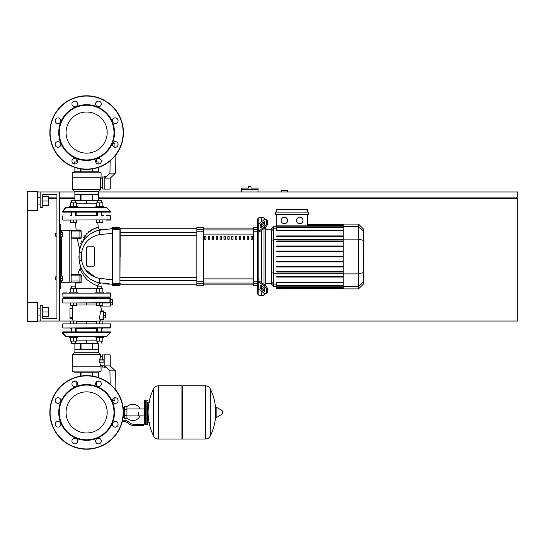 <?xml version="1.0" encoding="UTF-8"?>
<svg xmlns="http://www.w3.org/2000/svg" width="545" height="545" viewBox="0 0 545 545"><rect width="100%" height="100%" fill="white"/><g stroke="black" fill="none" stroke-linecap="round" stroke-linejoin="round"><path stroke-width="0.82" d="M287.733 191.956L287.733 190.661L281.274 190.661L281.274 191.956M98.373 197.12L517.75 197.12L517.75 191.956L98.373 191.956M74.883 191.956L59.521 191.956L59.521 321.032L76.62 321.032L76.62 323.614M37.578 321.032L40.16 321.032L40.16 305.547L42.742 305.547L42.742 318.45L56.939 318.45L42.742 318.45L56.939 318.45L56.939 194.538L42.742 194.538L56.939 194.538L42.742 194.538L42.742 207.447L40.16 207.447L40.16 191.956L37.578 191.956M37.578 197.12L40.16 197.12M48.287 197.12L56.939 197.12M59.521 197.12L74.883 197.12M516.462 198.407L516.462 197.12M102.835 323.614L102.835 321.032L517.75 321.032L517.75 198.407L98.373 198.407M74.883 198.407L59.521 198.407M56.939 198.407L49.064 198.407M27.25 302.318L37.578 302.318L37.578 321.679L27.25 321.679L27.25 210.67L37.578 210.67L37.578 191.309L27.25 191.309L27.25 210.67M249.78 186.792L248.493 186.792L248.493 188.079L241.524 188.079L241.524 189.374L258.044 189.374L258.044 188.079L251.075 188.079L251.075 186.792L249.78 186.792M241.524 191.956L241.524 189.374M258.044 191.956L258.044 189.374M55.645 276.887L55.645 279.987L55.645 276.887L56.939 276.887L56.939 236.101L56.939 276.887L56.939 236.101L55.645 236.101L55.645 233.001L56.939 233.001L56.939 194.538L56.939 233.001L56.939 194.538L42.742 194.538M60.808 276.117L62.75 276.117L62.75 278.441L60.808 278.441M62.75 278.441L62.75 280.764L60.808 280.764M55.645 233.001L55.645 236.101M60.808 232.225L62.75 232.225L62.75 234.548L60.808 234.548M62.75 234.548L62.75 236.877L60.808 236.877M138.553 412.422L138.553 415.896L138.553 412.422M126.937 418.11A8.134 8.134 0 0 0 140.099 415.896M140.099 408.948A8.134 8.134 0 0 0 126.937 406.733M124.355 417.586L123.047 417.586M124.355 409.452L124.355 418.362L126.937 418.362L126.937 406.481L124.355 406.481L124.355 409.452L126.937 409.452M124.355 407.258L123.047 407.258M141.135 425.591L143.716 425.591L143.716 424.296L141.135 424.296L141.135 425.591L133.818 425.591A7.746 7.746 0 0 1 128.981 423.887L128.061 423.152A7.746 7.746 0 0 0 123.225 421.455L122.284 421.455M122.591 420.168L123.225 420.168A9.033 9.033 0 0 1 128.872 422.143L129.792 422.886A6.451 6.451 0 0 0 133.818 424.296L141.135 424.296M124.355 415.392L126.937 415.392M146.816 424.814L146.816 400.03L145.27 400.03L145.27 424.814L146.816 424.814L147.593 424.037L147.593 402.612L149.398 402.612M181.928 386.603L182.698 385.833L182.698 439.011L205.417 439.011L205.417 385.833L205.485 439.011A5.293 5.293 0 0 0 210.234 436.061L210.234 388.783L210.234 436.061A53.437 53.437 0 0 0 215.677 415.045M205.485 439.011L205.485 385.833A5.293 5.293 0 0 1 210.234 388.783A53.437 53.437 0 0 1 215.677 409.799L215.677 417.463L216.167 417.743L216.167 407.101L215.677 407.374M222.455 412.422L222.455 411.053L222.455 412.422M153.622 388.783A5.293 5.293 0 0 1 158.363 385.833L181.928 385.833L181.928 439.011L158.431 439.011L158.431 385.833L158.363 439.011A5.293 5.293 0 0 1 153.622 436.061L153.622 388.783A53.437 53.437 0 0 0 153.622 436.061M147.593 424.037L147.593 402.612M110.506 293.156L62.75 293.156L110.506 293.156L110.247 297.284L63.002 297.284L66.885 297.284L63.002 297.284L66.885 297.284L63.002 297.284L62.75 293.156M102.889 297.284L101.799 297.802M97.671 297.802L75.585 297.802M71.456 297.802L70.359 297.284M110.247 297.284L106.37 297.284L110.247 297.284M110.247 292.897L106.37 292.897L110.247 292.897M66.885 292.897L63.002 292.897L66.885 292.897M86.628 391.862A20.56 20.56 0 0 1 107.188 412.422A20.56 20.56 0 0 1 86.628 432.982A20.56 20.56 0 0 1 66.061 412.422A20.56 20.56 0 0 1 86.628 391.862M86.628 449.209A36.788 36.788 0 0 1 49.84 412.422A36.788 36.788 0 0 1 86.628 375.634A36.788 36.788 0 0 1 123.415 412.422A36.788 36.788 0 0 1 86.628 449.209A36.788 36.788 0 0 1 49.84 412.422A36.788 36.788 0 0 1 86.628 375.634M86.628 440.306A27.884 27.884 0 0 1 58.744 412.422A27.884 27.884 0 0 1 86.628 384.538A27.884 27.884 0 0 1 114.505 412.422A27.884 27.884 0 0 1 86.628 440.306M86.628 439.788A27.366 27.366 0 0 1 59.262 412.422A27.366 27.366 0 0 1 86.628 385.056A27.366 27.366 0 0 1 113.994 412.422A27.366 27.366 0 0 1 86.628 439.788M71.933 383.803A2.841 2.841 0 0 1 74.774 380.962A2.841 2.841 0 0 1 77.608 383.803A2.841 2.841 0 0 1 74.774 386.643A2.841 2.841 0 0 1 71.933 383.803M96.472 381.793A2.841 2.841 0 0 1 100.491 381.793A2.841 2.841 0 0 1 100.491 385.806A2.841 2.841 0 0 1 96.472 385.806A2.841 2.841 0 0 1 96.472 381.793M115.247 397.727A2.841 2.841 0 0 1 118.088 400.568A2.841 2.841 0 0 1 115.247 403.409A2.841 2.841 0 0 1 112.406 400.568A2.841 2.841 0 0 1 115.247 397.727M117.257 422.266A2.841 2.841 0 0 1 117.257 426.285A2.841 2.841 0 0 1 113.237 426.285A2.841 2.841 0 0 1 113.237 422.266A2.841 2.841 0 0 1 117.257 422.266M101.322 441.041A2.841 2.841 0 0 1 98.482 443.882A2.841 2.841 0 0 1 95.641 441.041A2.841 2.841 0 0 1 98.482 438.2A2.841 2.841 0 0 1 101.322 441.041M76.777 443.051A2.841 2.841 0 0 1 72.764 443.051A2.841 2.841 0 0 1 72.764 439.032A2.841 2.841 0 0 1 76.777 439.032A2.841 2.841 0 0 1 76.777 443.051M58.008 427.117A2.841 2.841 0 0 1 55.168 424.276A2.841 2.841 0 0 1 58.008 421.435A2.841 2.841 0 0 1 60.842 424.276A2.841 2.841 0 0 1 58.008 427.117M55.999 402.571A2.841 2.841 0 0 1 55.999 398.558A2.841 2.841 0 0 1 60.011 398.558A2.841 2.841 0 0 1 60.011 402.571A2.841 2.841 0 0 1 55.999 402.571M86.628 112.018A20.56 20.56 0 0 0 66.061 132.578A20.56 20.56 0 0 0 86.628 153.138A20.56 20.56 0 0 0 107.188 132.578A20.56 20.56 0 0 0 86.628 112.018M123.415 132.578A36.788 36.788 0 0 0 86.628 95.791A36.788 36.788 0 0 0 49.84 132.578A36.788 36.788 0 0 0 86.628 169.366A36.788 36.788 0 0 0 123.415 132.578M86.628 160.462A27.884 27.884 0 0 0 114.505 132.578A27.884 27.884 0 0 0 86.628 104.695A27.884 27.884 0 0 0 58.744 132.578A27.884 27.884 0 0 0 86.628 160.462M86.628 159.944A27.366 27.366 0 0 0 113.994 132.578A27.366 27.366 0 0 0 86.628 105.212A27.366 27.366 0 0 0 59.262 132.578A27.366 27.366 0 0 0 86.628 159.944M77.608 161.197A2.841 2.841 0 0 0 74.774 158.357A2.841 2.841 0 0 0 71.933 161.197A2.841 2.841 0 0 0 74.774 164.038A2.841 2.841 0 0 0 77.608 161.197M100.491 159.195A2.841 2.841 0 0 0 96.472 159.195A2.841 2.841 0 0 0 96.472 163.207A2.841 2.841 0 0 0 100.491 163.207A2.841 2.841 0 0 0 100.491 159.195A2.841 2.841 0 0 0 96.451 159.215L96.451 162.008M115.247 141.591A2.841 2.841 0 0 0 112.406 144.432A2.841 2.841 0 0 0 115.247 147.273A2.841 2.841 0 0 0 118.088 144.432A2.841 2.841 0 0 0 115.247 141.591M113.237 118.715A2.841 2.841 0 0 0 113.237 122.734A2.841 2.841 0 0 0 117.257 122.734A2.841 2.841 0 0 0 117.257 118.715A2.841 2.841 0 0 0 113.237 118.715M95.641 103.959A2.841 2.841 0 0 0 98.482 106.8A2.841 2.841 0 0 0 101.322 103.959A2.841 2.841 0 0 0 98.482 101.118A2.841 2.841 0 0 0 95.641 103.959M72.764 105.968A2.841 2.841 0 0 0 76.777 105.968A2.841 2.841 0 0 0 76.777 101.949A2.841 2.841 0 0 0 72.764 101.949A2.841 2.841 0 0 0 72.764 105.968M58.008 123.565A2.841 2.841 0 0 0 60.842 120.724A2.841 2.841 0 0 0 58.008 117.883A2.841 2.841 0 0 0 55.168 120.724A2.841 2.841 0 0 0 58.008 123.565M60.011 146.442A2.841 2.841 0 0 0 60.011 142.429A2.841 2.841 0 0 0 55.999 142.429A2.841 2.841 0 0 0 55.999 146.442A2.841 2.841 0 0 0 60.011 146.442A2.841 2.841 0 0 1 55.999 146.442A2.841 2.841 0 0 1 55.999 142.429M96.451 381.956L96.451 385.785A2.841 2.841 0 0 0 100.491 385.806M110.506 299.736L112.57 299.736L112.57 304.9L110.506 304.9M99.783 305.547L100.226 306.058L99.783 305.547L100.226 306.058L99.783 305.547L100.226 306.058L110.506 306.058L110.506 302.318L112.57 302.318M103.666 312.776L105.73 312.776L105.73 317.933L103.666 317.933M103.666 315.357L105.73 315.357M69.644 292.897L69.644 292.12L73.52 292.12L73.52 288.298L76.62 288.298L76.62 292.12M81.232 275.443L80.394 274.087A0.647 0.497 -90 0 1 79.917 274.564L79.917 282.31L81.164 282.106L81.239 274.966L80.17 274.823L79.917 281.022L71.395 281.022L71.136 282.051L79.917 282.31A0.647 0.388 -90 0 1 80.299 283.012L75.864 283.032A46.652 46.652 0 0 0 75.585 286.18L71.456 286.18L71.456 288.298M71.456 286.18L75.585 286.18A46.652 46.652 0 0 1 75.864 283.032A46.652 46.652 0 0 0 75.585 286.18L75.585 288.298M76.62 305.547L70.421 305.547L70.421 302.966L63.002 302.966L109.954 302.966L102.835 302.966L102.835 305.547L96.635 305.547L96.635 302.966L76.62 302.966L76.62 305.547M73.52 302.966L73.52 305.547M70.421 292.12L70.421 288.298L73.52 288.298M73.52 292.12L77.39 292.12L77.39 292.897M95.859 292.897L95.859 292.12L99.735 292.12L99.735 288.298L102.835 288.298L102.835 292.12M101.799 288.298L101.799 286.18L97.671 286.18L97.671 288.298M97.671 286.18L101.799 286.18M99.735 302.966L99.735 305.547M96.635 292.12L96.635 288.298L99.735 288.298M99.735 292.12L103.605 292.12L103.605 292.897M73.52 336.524L69.644 336.524L69.644 337.3L77.39 337.3L77.39 336.524M75.585 341.116L75.585 343.234L71.715 343.493L97.93 343.493M73.52 323.614L73.52 321.032M70.421 323.614L70.421 321.032M70.421 337.3L70.421 341.116L76.62 341.116L76.62 337.3M73.52 337.3L73.52 341.116M95.859 336.524L95.859 337.3L103.605 337.3L103.605 336.524L99.735 336.524M102.835 321.032L96.635 321.032L96.635 323.614M99.735 323.614L99.735 321.032M96.635 337.3L96.635 341.116L102.835 341.116L102.835 337.3M99.735 337.3L99.735 341.116M73.33 305.547A14.776 14.776 0 0 0 72.069 308.123L69.978 308.123L72.785 308.123L72.778 308.77L72.785 308.123L72.778 308.77L69.978 308.77L69.978 308.123M100.226 306.058A14.776 14.776 0 0 1 101.929 310.963M100.736 310.963L103.666 310.963L103.666 319.745L100.634 319.745A14.776 14.776 0 0 1 99.926 321.032M72.785 308.123L72.785 318.45L72.778 317.81L72.785 318.45L72.778 317.81L72.785 318.45L69.978 318.45L72.069 318.45A14.776 14.776 0 0 0 73.33 321.032M110.506 323.873L62.75 323.873L110.506 323.873L110.247 328.001L63.002 328.001L110.506 327.743M102.889 328.001L110.247 328.001L102.889 328.001L110.247 328.001L102.889 328.001L101.799 328.778M97.671 328.778L75.585 328.778M101.084 311.611L100.539 311.611L101.084 311.611L100.539 311.611L101.084 311.611L100.539 311.611L99.319 319.097L99.912 319.097M100.634 319.745L103.666 319.745L100.634 319.745M110.206 302.318L110.506 298.571L109.947 298.571L109.954 302.966L102.835 302.966M86.628 302.966L86.628 304.982L76.62 304.982M71.136 297.802L70.359 298.571L63.002 298.571L109.947 298.571L102.889 298.571L109.947 298.571L102.889 298.571L109.947 298.571L102.889 298.571L109.947 298.571L102.889 298.571L109.947 298.571L102.889 298.571L102.113 297.802L102.889 298.571M69.978 318.45L69.978 308.77M71.456 328.778L70.359 328.001M76.62 321.598L86.628 321.598L86.628 323.614M62.75 332.648L65.863 336.449L62.75 332.648L65.863 336.449L62.75 332.648L110.506 332.648L110.506 331.878L62.75 331.878L62.75 332.648C61.176 332.975 66.933 338.029 66.619 336.524L69.644 336.524M96.451 331.878L96.451 328.778M76.804 331.878L76.804 328.778M71.136 336.524L102.188 336.503M110.506 332.648L106.636 336.524L110.506 332.648L106.636 336.524L110.506 332.648L106.636 336.524L103.605 336.524M76.62 340.135L86.628 340.135L86.628 343.493M86.628 340.135L96.635 340.135M76.934 381.956L74.365 381.956L74.365 380.989M96.322 381.956L98.89 381.956L98.89 380.989M110.247 365.695L110.247 354.979L110.117 365.886L115.411 370.859L109.933 370.859L104.96 365.886L110.117 365.886L110.117 354.85L104.184 354.85L104.184 367.241L106.323 367.241M115.411 370.859L115.09 389.116M114.941 397.741L114.893 400.548L112.406 400.548M109.933 370.859L110.165 384.15M104.184 367.03L102.371 367.03L102.371 365.824M104.184 354.931L102.371 354.931L102.371 359.755L104.184 359.755M98.366 343.752L92.773 343.752L92.773 349.692L98.366 349.692L98.366 343.752L98.373 352.268L74.883 352.268L72.683 354.339L72.683 366.213M92.773 343.752L81.028 343.752L81.028 349.692L92.228 349.692L92.228 343.752M81.028 343.752L74.883 343.752L74.883 349.692L80.483 349.692L80.483 343.752M74.883 343.752L74.883 352.268M98.373 352.268L100.566 354.339L72.683 354.339M102.371 356.273L100.566 356.273L99.789 359.755M104.184 365.824L100.566 365.824L100.566 366.213M99.851 359.216L100.096 357.895M72.172 371.118L72.172 366.213L101.084 366.213L101.084 371.118L98.761 372.146L74.495 372.146L72.172 371.118L101.084 371.118M100.566 354.339L100.566 356.273M99.789 362.336L100.566 365.824M99.299 359.755L104.184 360.013L99.176 360.013L99.176 362.078L104.184 362.078L99.299 362.336M99.347 359.775L99.19 360.116M98.366 372.146L98.373 377.562M92.773 376.152L92.773 372.146M92.228 372.146L92.228 376.064M81.028 376.064L81.028 372.146M80.483 372.146L80.483 376.152M69.978 317.81L72.778 317.81L72.785 318.45M96.635 302.966L76.62 302.966M70.421 302.966L110.213 302.707M99.735 207.447L103.605 207.447L103.605 206.671L99.735 206.671L99.735 202.849L96.635 202.849L96.635 206.671M101.799 200.73L97.671 200.73L101.799 200.73L101.799 202.849M96.635 220.091L96.635 222.673L102.835 222.673L102.835 220.091M99.735 220.091L99.735 222.673M102.835 206.671L102.835 202.849L99.735 202.849M99.735 206.671L95.859 206.671L95.859 207.447M77.39 207.447L77.39 206.671L73.52 206.671L73.52 202.849L70.421 202.849L70.421 206.671M97.93 200.471L71.715 200.471L75.585 200.73L75.585 202.849M70.421 220.091L70.421 222.673L76.62 222.673L76.62 220.091M73.52 220.091L73.52 222.673M76.62 206.671L76.62 202.849L73.52 202.849M73.52 206.671L69.644 206.671L69.644 207.447L73.52 207.447M110.506 211.317L106.636 207.447L110.506 211.317L106.636 207.447L110.506 211.317L110.506 212.094L62.75 212.094L62.75 211.317L110.506 211.317L106.636 207.447L103.605 207.447M96.451 212.094L96.451 215.186M76.804 212.094L76.804 215.186M71.068 207.468L102.113 207.447M66.149 207.475L62.75 211.317L66.619 207.447L62.75 211.317L66.619 207.447L69.644 207.447M96.635 203.83L86.628 203.83L86.628 200.471M86.628 203.83L76.62 203.83M77.492 162.008L74.365 162.008L74.365 164.011M95.757 162.008L98.89 162.008L98.89 164.011M110.117 178.086L104.96 178.086L109.933 173.112L115.411 173.112L110.247 178.27L110.247 188.986L110.117 178.086L110.117 189.115L104.184 189.115L104.184 176.723L106.323 176.723M115.411 173.112L115.111 155.856M114.961 147.259L114.893 143.424L112.597 143.424M109.933 173.112L110.151 160.864M110.247 188.986L110.247 178.27L110.117 189.115M104.184 176.941L102.371 176.941L102.371 189.04L104.184 189.04M98.366 200.213L98.366 194.279L92.773 194.279L92.773 200.213L98.366 200.213L98.373 191.697L100.566 189.633L100.566 187.698L102.371 187.698M74.883 200.213L80.483 200.213L80.483 194.279L74.883 194.279L74.883 200.213L74.883 191.697L72.683 189.633L72.683 177.759M102.371 178.14L100.566 178.14L100.566 187.698M72.172 172.854L72.172 177.759L101.084 177.759L101.084 172.854L72.172 172.854L74.495 171.818L98.761 171.818L101.084 172.854M100.566 178.14L100.566 177.759M74.883 171.818L74.883 167.444L74.883 171.818M72.683 189.633L100.566 189.633M92.773 171.818L92.773 168.848M92.228 168.936L92.228 171.818M81.028 171.818L81.028 168.936M80.483 168.848L80.483 171.818M98.366 167.444L98.373 171.818M92.228 200.213L92.228 194.279L81.028 194.279L81.028 200.213L92.773 200.213M80.483 200.213L81.028 200.213M74.883 191.697L98.373 191.697M63.002 220.091L110.506 219.833L63.002 220.091M110.247 215.704L106.37 215.704M97.671 215.186L75.585 215.186M71.456 215.186L70.359 215.704M103.918 215.704L101.799 215.704L101.799 212.094M77.009 215.704L81.913 215.704M91.335 215.704L86.628 215.704M102.889 215.704L101.799 215.186M110.247 220.091L106.37 220.091L110.247 220.091M62.75 215.963L62.75 219.833M363.631 253.82L363.631 259.168M363.937 259.168L363.631 261.028M363.937 260.347L363.631 261.137M258.821 223.634L258.821 217.768L261.402 217.768L261.402 221.808L261.402 217.768L263.978 217.768L263.978 219.989M258.821 279.98L258.821 280.382A1.288 0.913 0 0 0 259.195 281.029L264.829 285.008L263.916 285.655L258.282 281.67A2.582 1.826 180 0 1 257.526 280.382L257.526 279.06L258.821 279.98L258.821 233.008L257.526 233.928L257.526 232.606A2.582 1.826 0 0 1 258.282 231.318L263.916 227.333L264.829 227.98L259.195 231.959A1.288 0.913 180 0 0 258.821 232.606L258.821 233.008M258.821 217.768L257.526 219.063L257.526 227.449L253.657 227.449L253.657 285.539L257.526 285.539L257.526 293.925L258.821 295.22L258.821 289.354M258.821 295.22L261.402 295.22L261.402 291.18L261.402 295.22L263.978 295.22L265.272 293.557M261.402 287.889L261.402 285.703L261.402 287.889M261.402 282.583L261.402 230.406L261.402 282.583M261.402 227.285L261.402 225.099L261.402 227.285M260.108 227.285L260.108 225.46A1.288 0.647 125.3 0 1 261.021 223.906L263.916 221.856A1.288 0.647 125.3 0 1 264.659 221.713A1.288 0.647 125.3 0 1 264.829 222.122L264.829 223.947A1.288 0.647 125.3 0 1 263.916 225.507L261.021 227.551A1.288 0.647 125.3 0 1 260.278 227.694A1.288 0.647 125.3 0 1 260.108 227.285L260.714 227.715M263.916 221.856L264.829 222.503L261.934 224.547A1.288 0.647 -54.7 0 0 261.021 226.107L261.021 227.551M260.108 287.528L260.108 285.703A1.288 0.647 54.7 0 1 260.278 285.294A1.288 0.647 54.7 0 1 261.021 285.437L261.021 286.881A1.288 0.647 -125.3 0 0 261.934 288.441L264.829 290.485L263.916 291.132L261.021 289.082A1.288 0.647 54.7 0 1 260.108 287.528L261.021 286.881M261.021 285.437L263.916 287.481A1.288 0.647 54.7 0 1 264.829 289.041L264.829 290.866A1.288 0.647 54.7 0 1 264.659 291.275A1.288 0.647 54.7 0 1 263.916 291.132M264.829 227.98A3.869 1.935 -54.7 0 0 267.568 223.307L267.568 221.481A3.869 1.935 -54.7 0 0 267.064 220.255L266.151 219.608A3.869 1.935 125.3 0 0 263.916 220.03L258.282 224.015A2.582 1.826 180 0 0 257.526 225.303L257.526 232.606M267.568 223.307L266.655 222.66A3.869 1.935 125.3 0 1 263.916 227.333M266.655 222.66L266.655 220.834L267.568 221.481M266.151 219.608A3.869 1.935 125.3 0 1 266.655 220.834M257.526 280.382L257.526 287.685A2.582 1.826 0 0 0 258.282 288.973L263.916 292.958A3.869 1.935 54.7 0 0 266.151 293.38L267.064 292.733A3.869 1.935 -125.3 0 0 267.568 291.507L267.568 289.688A3.869 1.935 -125.3 0 0 264.829 285.008M267.568 291.507L266.655 292.154A3.869 1.935 54.7 0 1 266.151 293.38M266.655 292.154L266.655 290.328L267.568 289.688M263.916 285.655A3.869 1.935 54.7 0 1 266.655 290.328M257.526 233.928L257.526 279.06M271.621 283.741L265.272 283.741M271.621 229.247L265.272 229.247M263.978 223.103L263.978 225.46M263.978 228.58L263.978 284.408M263.978 287.528L263.978 289.885M263.978 293.006L263.978 295.22M263.978 217.768L265.272 219.431M299.736 217.257A3.229 3.229 0 0 1 302.966 220.48A3.229 3.229 0 0 1 299.736 223.709A3.229 3.229 0 0 1 296.507 220.48A3.229 3.229 0 0 1 299.736 217.257M284.401 217.257A3.229 3.229 0 0 1 287.631 220.48A3.229 3.229 0 0 1 284.401 223.709A3.229 3.229 0 0 1 281.172 220.48A3.229 3.229 0 0 1 284.401 217.257M275.443 212.094L275.443 214.675L308.695 214.675L308.695 212.094L275.443 212.094M307.4 214.675L307.4 225.875L276.731 225.875L276.731 214.675M276.731 212.094L276.731 209.512L307.4 209.512L307.4 212.094M343.187 230.467L276.731 230.467L276.731 225.875M273.665 226.666L271.621 228.709L271.621 284.279L273.665 286.323L273.665 226.666L276.731 226.666M265.272 285.362L265.272 227.626M276.731 288.714L276.731 288.325L276.731 288.714L343.187 288.714L276.731 288.904M276.731 256.879L343.187 256.879L276.731 256.879L276.731 256.109L343.187 256.109M343.187 227.401L276.731 227.401L276.731 227.79L343.187 227.79M358.521 224.084L358.521 288.904L363.631 283.795L363.631 229.193L358.521 224.084L343.187 224.084L343.187 288.714M276.731 266.968L343.187 266.968L276.731 266.968L276.731 266.192L343.187 266.192M276.731 261.92L343.187 261.92L276.731 261.92L276.731 261.15L343.187 261.15M276.731 277.051L343.187 277.051L276.731 277.051L276.731 276.274L343.187 276.274M276.731 272.01L343.187 272.01L276.731 272.01L276.731 271.233L343.187 271.233M343.187 287.753L276.731 287.753L276.731 286.786L276.731 287.174L343.187 287.174M343.187 288.142L276.731 288.142L343.187 288.325M343.187 285.199L276.731 285.199L276.731 282.521L343.187 282.521M343.187 285.587L276.731 285.587L276.731 286.786L343.187 286.786M343.187 246.027L276.731 246.027L276.731 246.796L343.187 246.796M343.187 251.068L276.731 251.068L276.731 251.838L343.187 251.838M343.187 235.937L276.731 235.937L276.731 236.714L343.187 236.714M343.187 240.979L276.731 240.979L276.731 241.755L343.187 241.755M257.526 227.449L257.526 226.625L257.526 227.449M257.526 285.539L257.526 286.363M203.312 228.13L253.657 228.13M253.657 284.858L203.312 284.858M239.453 239.255L240.747 239.255L240.747 236.673L239.453 236.673L239.453 239.255M243.329 239.255L244.616 239.255L244.616 236.673L243.329 236.673L243.329 239.255M212.352 239.255L213.64 239.255L213.64 236.673L212.352 236.673L212.352 239.255M220.091 239.255L221.386 239.255L221.386 236.673L220.091 236.673L220.091 239.255M247.198 239.255L248.493 239.255L248.493 236.673L247.198 236.673L247.198 239.255M235.583 239.255L236.877 239.255L236.877 236.673L235.583 236.673L235.583 239.255M231.714 239.255L233.001 239.255L233.001 236.673L231.714 236.673L231.714 239.255M216.222 239.255L217.509 239.255L217.509 236.673L216.222 236.673L216.222 239.255M225.255 236.673L223.968 236.673L223.968 239.255L225.255 239.255L225.255 236.673M208.476 239.255L209.771 239.255L209.771 236.673L208.476 236.673L208.476 239.255M229.132 236.673L227.837 236.673L227.837 239.255L229.132 239.255L229.132 236.673M204.607 239.255L205.894 239.255L205.894 236.673L204.607 236.673L204.607 239.255M251.075 239.255L252.362 239.255L252.362 236.673L251.075 236.673L251.075 239.255M203.312 284.892L253.657 284.892M203.312 228.096L253.657 228.096M196.861 283.284L196.861 285.539L203.312 285.539L203.312 227.449L196.861 227.449L196.861 283.284L203.312 283.284M119.927 285.539L112.699 285.539L112.699 284.442L120.186 284.183L120.186 283.236L112.699 283.257L112.699 229.731L119.927 229.731L119.927 285.539L120.186 229.752M120.186 256.497L120.186 235.678L196.861 235.678M196.861 232.586L120.186 232.586L120.186 228.743L196.861 228.743M204.607 236.816L205.894 236.673M97.902 285.948A24.423 24.423 0 0 1 97.971 285.437A24.423 24.423 0 0 0 97.902 285.948A24.423 24.423 0 0 1 97.971 285.437A24.423 24.423 0 0 0 97.902 285.948A24.423 24.423 0 0 1 97.971 285.437C96.731 286.043 92.97 284.054 86.682 279.462C82.281 273.726 80.149 269.979 80.279 268.222A46.652 46.652 0 0 0 77.867 274.121L77.254 274.564M80.299 283.012L81.123 282.378M81.191 278.945L81.185 279.353M81.185 279.381L81.178 280.491M77.867 274.121A46.652 46.652 0 0 1 80.279 268.222A46.652 46.652 0 0 0 77.867 274.121L80.592 274.108M91.839 229.602L98.216 227.415L94.258 228.478L86.389 233.859L79.509 248.595A120.833 120.833 0 0 1 77.383 238.955L80.381 238.983L81.225 238.09L81.178 230.896L80.313 229.99L76.13 229.97A120.833 120.833 0 0 1 75.612 222.673M100.873 229.738L99.19 229.193L98.216 227.415A98.604 98.604 0 0 1 97.862 222.673M86.934 248.009L87.275 246.81L86.934 248.009L87.275 246.81L86.934 248.009L87.275 246.81L93.726 246.81A0.647 0.647 0 0 1 94.374 247.457L94.374 265.531A0.647 0.647 0 0 1 93.726 266.178L87.275 266.178A0.647 0.647 0 0 1 86.628 265.531L86.628 247.457A0.647 0.647 0 0 1 87.275 246.81L93.726 246.81L94.333 247.675L93.876 246.831M94.333 265.313L93.726 266.178L94.333 265.313L93.726 266.178L94.333 265.313L93.726 266.178L87.275 266.178L86.934 264.979M120.186 228.805L112.699 228.546L112.44 227.708L112.699 285.539M109.988 228.784L112.44 228.743L112.44 229.752L112.44 228.805M98.005 282.623L112.44 284.245L112.44 279.599L99.497 278.427C89.36 276.063 83.371 269.959 81.539 260.108L81.539 252.88C83.371 243.029 89.36 236.925 99.497 234.561A6.451 1.39 -100.7 0 1 99.967 229.915L106.752 228.982L99.967 229.915C88.188 232.735 81.239 240.236 79.107 252.424L79.107 260.565C81.239 272.752 88.188 280.253 99.967 283.08L95.709 281.888M80.531 238.969L79.618 238.976M77.615 238.955L76.75 238.424M80.381 238.983L79.979 238.983L80.381 238.983A0.647 0.47 90 0 0 79.917 238.424L71.136 238.165L71.395 230.678L79.917 230.678L79.917 238.424L79.917 230.678A0.647 0.402 -90 0 0 80.313 229.99M81.225 238.09L79.917 238.424L80.17 237.13L71.136 237.13M81.178 230.896L80.17 230.937L80.17 231.972L79.917 230.678M86.526 233.716L87.084 233.151M88.535 231.843L90.252 230.569M79.917 238.424L80.17 237.13L80.17 238.165M79.917 274.564L71.395 274.564L71.395 275.859L79.917 275.859L79.917 274.564L80.17 275.859L80.17 274.823M79.917 282.31L80.17 281.022L79.917 282.31M88.276 277.575L87.5 276.901M83.78 272.745L83.365 272.146M80.817 267.357L80.646 266.914M83.617 272.52L84.066 273.134M95.368 281.758L96.853 282.283M96.247 230.91L106.752 228.982L96.104 230.957L98.986 230.119M87.268 236.298L86.485 237.048M83.262 240.992L81.007 245.168M80.599 246.204L79.107 252.424L79.679 249.188M81.021 245.141L82.874 241.592M88.065 235.59L88.515 235.222M94.898 231.421L99.967 229.908L106.752 228.982M112.44 228.743L99.967 229.915L96.118 230.951L99.967 229.915L112.44 228.743L112.44 229.752L112.44 228.743L99.967 229.915L96.118 230.951L99.967 229.915L112.44 228.743L112.44 229.752L112.44 228.743L99.967 229.915L96.104 230.957M99.497 234.561L112.44 233.389M99.967 283.073L99.258 282.93L99.967 283.08A6.451 1.39 -79.3 0 1 99.497 278.427L112.44 279.599L112.44 283.236L112.44 279.599L112.44 283.236L112.44 279.599L99.497 278.427L112.44 279.599L112.44 283.236L112.44 279.599L112.44 283.236L112.44 279.599L99.497 278.427M109.954 284.197L106.731 284.006L109.954 284.197M78.964 258.943L78.909 257.833M78.889 257.056L78.882 256.491M80.04 247.859L80.272 247.117M85.013 269.21L95.348 277.262L85.013 269.21L86.996 271.662L85.013 269.21L95.348 277.262M106.52 279.353L112.44 279.599M97.242 227.585L95.961 227.905L97.242 227.585M84.775 235.767L83.371 237.804L84.775 235.767M82.132 240.045L80.708 243.52L82.132 240.045M80.033 245.87L79.904 246.429L80.033 245.87M79.509 248.595L79.536 249.794L80.074 247.75L79.563 249.651M94.374 247.457L94.374 265.531L94.374 247.457M112.699 283.257L112.44 284.183M82.247 270.334L81.539 268.985M80.708 267.084L79.107 260.578L80.708 267.084L79.107 260.578L81.539 260.108M80.483 246.51L79.107 252.424L80.483 246.51L79.107 252.424L81.539 252.88M89.462 239.064L87.398 240.904M87.275 246.81L93.726 246.81L87.275 246.81L93.726 246.81L94.333 247.675M93.726 266.178L87.275 266.178M86.778 276.226L86.308 275.763M71.136 231.972L80.17 231.972L80.17 230.937M96.118 230.951L99.967 229.915M59.521 288.761L60.808 288.761L60.808 224.227L59.521 224.227M60.808 282.31L71.136 282.31L71.136 230.678L60.808 230.678M48.805 204.089L48.805 197.89L48.805 204.089L48.287 204.089M48.805 315.099L48.805 308.899L48.805 315.099L48.287 315.099M42.742 316.645L48.287 316.645L48.287 307.353L42.742 307.353M42.742 311.999L48.287 311.999M42.742 205.635L48.287 205.635L48.287 196.343L42.742 196.343M42.742 200.989L48.287 200.989M59.521 321.032L40.16 321.032M40.16 191.956L59.521 191.956M42.742 318.45L56.939 318.45L42.742 318.45L56.939 318.45L56.939 279.987L55.645 279.987M56.939 318.45L56.939 279.987L56.939 318.45M56.939 276.887L56.939 236.101L56.939 276.887M56.939 233.001L56.939 194.538L56.939 233.001M222.455 413.784L222.299 410.78L216.167 407.101M158.363 385.833L158.363 439.011M110.506 297.025L62.75 297.025M123.156 412.422A36.529 36.529 0 0 1 86.628 448.951A36.529 36.529 0 0 1 50.099 412.422A36.529 36.529 0 0 1 86.628 375.893A36.529 36.529 0 0 1 123.156 412.422M86.628 169.107A36.529 36.529 0 0 0 123.156 132.578A36.529 36.529 0 0 0 86.628 96.049A36.529 36.529 0 0 0 50.099 132.578A36.529 36.529 0 0 0 86.628 169.107M103.666 311.611L100.539 311.611M99.319 319.097L103.666 319.097M96.635 304.982L86.628 304.982M110.206 298.83L63.002 298.571M86.628 321.598L96.635 321.598M103.925 362.336L103.925 359.755M261.021 226.107L260.108 225.46M261.934 224.547L261.021 223.906M260.714 285.273L260.108 285.703M261.934 288.441L261.021 289.082M258.282 231.318L258.282 224.015M258.282 288.973L258.282 281.67M343.187 224.663L307.4 224.663M343.187 225.235L307.4 225.235M343.187 226.202L276.731 226.202M276.731 228.859L273.665 228.859L271.621 230.835M271.621 240.304L273.665 239.78L343.187 239.78M276.731 284.129L273.665 284.129L271.621 282.153M271.621 272.684L273.665 273.209L343.187 273.209M363.631 231.305L358.521 226.366L343.187 226.366M343.187 239.112L358.521 239.112L363.631 240.434M343.187 273.876L358.521 273.876L363.631 272.555M343.187 286.622L358.521 286.622L363.631 281.683M253.657 283.073L203.312 283.073M203.312 229.915L253.657 229.915M253.657 234.091L203.312 234.091M203.312 278.897L253.657 278.897M253.657 283.284L257.526 283.284M257.526 281.213L253.657 281.213M253.657 231.775L257.526 231.775M203.312 281.213L196.861 281.213M203.312 229.704L196.861 229.704M196.861 231.775L203.312 231.775M257.526 229.704L253.657 229.704M96.635 288.761L76.62 288.761M112.44 229.752L112.699 228.546M71.136 275.859L71.136 281.022M59.521 226.809L60.808 226.809M60.808 286.18L59.521 286.18M69.201 230.678L69.201 282.31M61.456 282.31L61.456 280.764M61.456 276.117L61.456 236.877M61.456 232.225L61.456 230.678M76.804 381.956L76.804 385.785M76.804 162.008L76.804 159.215L76.804 162.008M144.493 415.896L126.937 415.896M144.493 408.948L126.937 408.948M147.593 422.232L149.398 422.232M205.485 385.833L182.698 385.833M222.299 414.064L216.167 417.743M181.928 438.234L182.698 439.011M145.27 401.576L144.493 400.807L144.493 424.037L145.27 424.814M145.27 400.03L144.493 400.807M146.816 400.03L147.593 400.807M145.27 423.267L144.493 424.037M71.456 297.284L71.456 298.571M75.585 298.571L75.585 297.284M97.671 297.284L97.671 298.571M101.799 298.571L101.799 297.284M75.585 328.001L75.585 331.878M71.456 341.116L71.456 343.234M71.456 328.001L71.456 331.878M101.799 328.001L101.799 331.878M101.799 341.116L101.799 343.234M97.671 341.116L97.671 343.234M97.671 328.001L97.671 331.878M62.75 302.707L62.75 298.83M62.75 327.743L62.75 323.873M76.804 340.135L76.804 337.3M96.451 340.135L96.451 337.3M97.671 215.704L97.671 212.094M97.671 202.849L97.671 200.73M75.585 215.704L75.585 212.094M71.456 215.704L71.456 212.094M71.456 202.849L71.456 200.73M76.804 203.83L76.804 206.671M96.451 203.83L96.451 206.671M62.75 211.317L65.454 207.625M110.506 215.963L110.506 219.833M343.187 224.084L307.4 224.084M307.4 224.274L343.187 224.274M307.4 224.847L343.187 224.847M307.4 225.814L343.187 225.814M276.731 286.323L273.665 286.323M358.521 288.904L343.187 288.904M120.186 284.245L196.861 284.245M196.861 277.31L120.186 277.31M196.861 280.403L120.186 280.403M119.927 227.449L112.699 227.449M76.13 229.97L75.489 230.678M75.864 283.032L75.224 282.31M97.964 285.437L98.979 283.72L100.743 283.216M98.216 227.415L99.19 229.193L100.88 229.738M37.578 204.089L40.16 204.089M37.578 315.099L40.16 315.099M37.578 308.899L40.16 308.899M48.287 308.899L48.805 308.899M37.578 197.89L40.16 197.89M48.287 197.89L48.805 197.89"/></g></svg>
